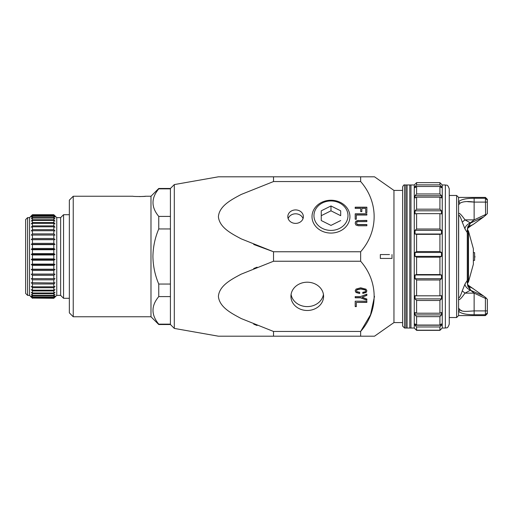 <?xml version="1.0" encoding="UTF-8"?>
<svg xmlns="http://www.w3.org/2000/svg" width="513" height="513" viewBox="0 0 513 513"><rect width="100%" height="100%" fill="white"/><g stroke="black" fill="none" stroke-linecap="round" stroke-linejoin="round"><path stroke-width="0.77" d="M407.072 328.031L407.072 184.969L405.905 184.969L405.905 328.031L410.964 328.031L410.964 184.969L409.797 184.969L409.797 328.031M69.345 298.29L63.554 298.29L63.554 214.71L62.432 215.832M60.637 217.627L56.751 217.627L56.751 295.373L60.637 295.373L60.637 217.627L63.554 214.71L69.345 214.71M55 215.877L53.833 214.71L55 215.877M56.751 217.627L53.833 214.71L32.454 214.71L29.536 217.627L27.593 217.627L27.593 295.373L25.65 293.43L25.65 219.57L27.593 217.627M53.833 215.011L32.454 214.723L31.287 216.249L32.454 215.191L53.833 215.191L55 216.249L53.833 215.011L32.454 215.011M55 297.123L53.833 298.29L55 296.854L53.833 297.931L53.833 297.239L55 295.95L53.833 296.918L53.833 295.751L55 294.424L53.833 295.27L53.833 293.641L55 292.301L53.833 293.006L53.833 290.948L55 289.614L53.833 290.172L53.833 287.71L55 286.401L53.833 286.799L53.833 283.978L55 282.721L53.833 282.958L53.833 279.816L55 278.623L53.833 278.694L53.833 275.289L55 274.179L53.833 274.083L53.833 270.46L55 269.453L53.833 269.19L53.833 265.413L55 264.528L53.833 264.099L53.833 260.226L55 259.475L53.833 258.892L53.833 254.98L55 254.371L53.833 253.64L53.833 249.76L55 249.305L53.833 248.439L53.833 244.643L55 244.348L53.833 243.361L53.833 239.712L55 239.584L53.833 238.494L53.833 235.05L55 235.089L53.833 233.909L53.833 230.722L55 230.933L53.833 229.683L53.833 226.804L55 227.176L53.833 225.874L53.833 223.354L55 223.886L53.833 222.552L53.833 220.423L55 221.109L53.833 219.763L53.833 218.063L55 218.884L53.833 217.557L53.833 216.313L55 217.262L53.833 215.967L53.833 215.191M56.751 295.373L53.833 298.29L32.454 298.085L53.833 298.085M27.593 295.373L29.536 295.373L29.536 217.627M53.833 297.931L32.454 297.931L31.287 296.854L32.454 298.085M32.454 297.931L32.454 297.239L53.833 297.239M53.833 296.918L32.454 296.918L31.287 295.95L32.454 297.239M32.454 296.918L32.454 295.751L53.833 295.751M53.833 295.27L32.454 295.27L31.287 294.424L32.454 295.751M32.454 295.27L32.454 293.641L53.833 293.641M53.833 293.006L32.454 293.006L31.287 292.301L32.454 293.641M32.454 293.006L32.454 290.948L53.833 290.948M53.833 290.172L32.454 290.172L31.287 289.614L32.454 290.948M32.454 290.172L32.454 287.71L53.833 287.71M53.833 286.799L32.454 286.799L31.287 286.401L32.454 287.71M32.454 286.799L32.454 283.978L53.833 283.978M53.833 282.958L31.287 282.721L32.454 283.978M32.454 282.958L32.454 279.816L53.833 279.816M53.833 278.694L31.287 278.623L32.454 279.816M32.454 278.694L32.454 275.289L53.833 275.289M53.833 274.083L32.454 274.083L31.287 274.179L32.454 275.289M32.454 274.083L32.454 270.46L53.833 270.46M53.833 269.19L32.454 269.19L31.287 269.453L32.454 270.46M32.454 269.19L32.454 265.413L53.833 265.413M53.833 264.099L32.454 264.099L31.287 264.528L32.454 265.413M32.454 264.099L32.454 260.226L53.833 260.226M53.833 258.892L32.454 258.892L31.287 259.475L32.454 260.226M32.454 258.892L32.454 254.98L53.833 254.98M53.833 253.64L32.454 253.64L31.287 254.371L32.454 254.98M32.454 253.64L32.454 249.76L53.833 249.76M53.833 248.439L32.454 248.439L31.287 249.305L32.454 249.76M32.454 248.439L32.454 244.643L53.833 244.643M53.833 243.361L32.454 243.361L31.287 244.348L32.454 244.643M32.454 243.361L32.454 239.712L53.833 239.712M53.833 238.494L32.454 238.494L31.287 239.584L32.454 239.712M32.454 238.494L32.454 235.05L53.833 235.05M53.833 233.909L32.454 233.909L31.287 235.089L32.454 235.05M32.454 233.909L32.454 230.722L53.833 230.722M53.833 229.683L32.454 229.683L31.287 230.933L32.454 230.722M32.454 229.683L32.454 226.804L53.833 226.804M53.833 225.874L32.454 225.874L31.287 227.176L32.454 226.804M32.454 225.874L32.454 223.354L53.833 223.354M53.833 222.552L32.454 222.552L31.287 223.886L32.454 223.354M32.454 222.552L32.454 220.423L53.833 220.423M53.833 219.763L32.454 219.763L31.287 221.109L32.454 220.423M32.454 219.763L32.454 218.063L53.833 218.063M53.833 217.557L32.454 217.557L31.287 218.884L32.454 218.063M32.454 217.557L32.454 216.313L53.833 216.313M53.833 215.967L32.454 215.967L31.287 217.262L32.454 216.313M32.454 215.967L32.454 215.191M405.905 184.969L404.545 184.969L404.545 328.031L402.602 326.088L402.602 186.912L402.602 322.587L393.952 322.587L392.003 323.947M410.964 184.969L414.267 184.969L414.267 328.031L416.601 330.359L439.923 330.359L441.475 328.807L439.923 330.199L439.923 326.961L441.475 325.223L441.475 323.915L439.923 325.056L439.923 316.662L441.475 314.911L441.475 312.539L439.923 313.212L439.923 300.477L441.475 298.887L441.475 295.674L439.923 295.809L439.923 279.983L441.475 278.706L441.475 274.981L439.923 274.564L439.923 257.193L441.475 256.359L441.475 252.473L439.923 251.543L439.923 234.338L441.475 234.018L441.475 230.356L439.923 229.016L439.923 213.652L441.475 213.883L441.475 210.805L439.923 209.176L439.923 197.152L441.475 197.922L441.475 195.722L439.923 193.965L439.923 186.469L441.475 187.687L441.475 186.591L439.923 184.879L439.923 182.641L442.257 184.969L442.257 328.031L441.36 328.807M414.267 184.969L416.601 182.641L416.601 184.879L415.043 186.591L415.043 187.687L416.601 186.469L416.601 193.965L415.043 195.722L415.043 197.922L416.601 197.152L416.601 209.176L415.043 210.805L415.043 213.883L416.601 213.652L416.601 229.016L415.043 230.356L415.043 234.018L416.601 234.338L416.601 251.543L415.043 252.473L415.043 256.359L416.601 257.193L416.601 274.564L415.043 274.981L415.043 278.706L416.601 279.983L416.601 295.809L415.043 295.674L415.043 298.887L416.601 300.477L416.601 313.212L415.043 312.539L415.043 314.911L416.601 316.662L416.601 325.056L415.043 323.915L415.043 325.223L416.601 326.961L416.601 330.199L415.158 328.807M415.043 210.805L441.475 210.805M449.253 215.178L449.253 324.139C447.336 329.538 446.534 327.243 445.367 328.031L445.367 184.969C446.515 185.719 447.407 183.545 449.253 188.861L449.253 215.178M467.664 201.692L474.134 202.09C467.58 201.102 462.88 201.474 460.026 203.193L458.584 204.886L458.584 315.591L456.641 317.534L449.253 317.534L449.253 188.861M456.641 317.534L456.641 195.466L458.584 197.409L485.407 197.409L485.407 198.262L487.35 200.179L487.35 213.639L483.663 216.935L487.35 213.639M467.664 311.308L474.134 310.91C468.465 311.141 462.046 312.276 460.026 309.807L458.584 308.114L458.584 309.301M468.811 285.715L467.927 284.83L470.588 289.967L467.785 286.222L467.279 280.354A1.943 1.751 180 0 1 468.145 279.431L468.472 281.81L467.49 283.503M468.497 231.203L473.358 248.728L473.358 264.272L468.497 281.797L468.497 231.203L467.49 229.497M467.927 284.83L467.394 284.273L467.484 283.356A1.943 1.853 -165.6 0 1 467.311 282.24A1.943 1.86 -174.4 0 1 468.266 280.957A1.943 1.86 -65.2 0 0 467.484 283.356L467.689 284.619M467.785 226.778L467.311 230.76A1.943 1.86 174.4 0 0 468.266 232.043A1.943 1.86 65.2 0 1 467.484 229.644L467.394 228.727L470.588 223.033L467.785 226.778A1.943 1.148 -162.2 0 1 468.895 226.4L473.076 224.547L470.966 225.733M473.076 224.547L483.663 216.935L470.588 223.033L464.996 219.865L462.258 222.135L464.983 228.965L467.279 232.645L467.311 230.76A1.943 1.853 165.6 0 1 467.484 229.644L467.689 228.381M473.358 260.386L474.602 260.386L474.602 252.614L473.358 252.614M474.608 257.404L475 257.013L474.608 255.596L474.602 257.404M73.231 316.758L69.345 312.866L69.345 200.134L73.231 196.242L73.231 316.758L150.982 316.758L158.754 324.53L170.419 324.53L174.305 328.416L218.403 336.195L273.519 336.195L218.403 336.195M73.231 196.242L133.002 196.242C132.611 196.607 146.019 196.607 145.634 196.242L143.852 196.408M143.73 196.415L139.318 196.575M145.634 196.242L150.982 196.242L150.982 316.758M150.982 196.242L158.754 188.47L170.419 188.47L170.419 228.945L158.754 228.945C155.016 237.756 153.073 246.945 152.925 256.5C153.073 266.035 155.016 275.218 158.754 284.055L158.754 296.591C151.091 305.754 151.091 314.937 158.754 324.145L158.754 324.53M402.602 190.413L393.952 190.413L393.952 322.587M392.003 254.557L392.003 258.443L380.345 258.443L380.345 254.557L389.457 254.557M393.952 190.413L374.516 176.805L360.639 176.805L360.639 181.544L273.519 181.544L241.155 194.478C231.575 199.602 219.275 205.828 218.403 216.723C219.461 227.657 231.684 233.742 241.232 238.866L273.519 251.761L273.519 261.239L241.155 274.173C231.575 279.296 219.275 285.517 218.403 296.411C219.461 307.345 231.684 313.437 241.232 318.56L273.519 331.456L273.519 336.195L360.639 336.195L360.639 331.456C378.549 311.102 378.735 281.823 360.639 261.239L273.519 261.239M253.704 244.457L273.519 251.761L360.639 251.761C378.549 231.408 378.735 202.128 360.639 181.544M360.639 251.761L360.639 261.239M380.345 332.091L392.003 323.921L374.516 336.195L360.639 336.195L370.796 336.195M170.419 188.47L174.305 184.584L174.305 328.416M174.305 184.584L218.403 176.805L273.519 176.805L273.519 181.544M323.434 294.404A16.326 14.14 0 0 1 307.261 306.601A16.326 14.14 0 0 1 291.089 294.404M307.261 310.487A16.326 14.14 0 0 1 290.929 296.347A16.326 14.14 0 0 1 307.261 282.208A16.326 14.14 0 0 1 323.588 296.347A16.326 14.14 0 0 1 307.261 310.487M330.975 200.949A17.012 14.736 180 0 1 347.987 215.684A17.012 14.736 180 0 1 330.975 230.414A17.012 14.736 180 0 1 313.956 215.684A17.012 14.736 180 0 1 330.975 200.949M330.975 200.237A18.955 16.416 180 0 1 349.93 216.653A18.955 16.416 180 0 1 330.975 233.069A18.955 16.416 180 0 1 312.013 216.653A18.955 16.416 180 0 1 330.975 200.237M295.597 223.386A7.772 6.733 180 0 1 287.819 216.653A7.772 6.733 180 0 1 295.597 209.92A7.772 6.733 180 0 1 303.369 216.653A7.772 6.733 180 0 1 295.597 223.386M288.152 218.596A7.772 6.733 180 0 1 295.597 213.806A7.772 6.733 180 0 1 303.042 218.596M170.419 228.945L170.419 324.53M340.69 215.684L330.975 210.824L321.253 215.684L321.253 220.539L321.253 210.824L330.975 205.963L340.69 210.824L340.69 215.684M170.419 296.591L158.754 296.591M158.754 324.145L170.419 324.145M170.419 188.855L158.754 188.855C151.091 198.018 151.091 207.207 158.754 216.409L170.419 216.409M158.754 284.055L170.419 284.055M340.69 220.539L330.975 225.399L321.253 220.539M330.975 210.824L330.975 205.963M158.754 188.47L158.754 188.855M158.754 216.409L158.754 228.945M358.305 220.59L366.859 220.398L366.859 221.622L366.859 220.59L358.305 220.59L355.855 221.404L355.201 223.27M366.859 225.771L366.859 224.739L358.305 224.739L356.933 224.354L356.509 223.129L356.933 224.162L358.305 224.54L366.859 224.54L366.859 225.771L358.305 225.771L355.855 224.989L355.201 223.129L355.855 221.212L358.305 220.398M366.859 207.38L355.201 207.38L355.201 208.413L355.201 207.188L366.859 207.188L366.859 212.658L366.859 207.38M360.703 208.605L360.703 211.625L360.703 208.413L355.201 208.413M365.731 208.605L365.731 212.658L365.731 208.413L361.838 208.413L361.838 211.625L361.838 208.605M366.859 215.043L366.859 214.011L355.201 214.011L355.201 219.243L355.201 213.818L366.859 213.818L366.859 215.043L356.33 215.043L356.33 219.243L356.33 215.236M356.33 302.413L366.859 302.221L366.859 301.189L366.859 302.413L356.33 302.413L356.33 306.607L355.201 306.607L355.201 301.189L355.201 306.415L356.33 306.415M355.201 290.614L356.035 292.32L359.684 293.308L359.684 292.256L359.684 293.5L356.035 292.519L355.201 290.807L356.035 289.095L360.697 287.799L366.025 289.197L366.859 290.858L366.205 292.41L362.794 293.449L362.794 292.307L362.794 293.256L366.205 292.218L366.859 290.666M356.452 290.807L356.933 289.678L360.819 288.8L365.307 289.832L365.724 290.858L365.307 290.031L360.819 288.992L356.933 289.877L356.452 290.807L356.933 291.685L359.684 292.256M362.133 297.181L366.859 295.174L366.859 294.173L366.859 295.366L362.133 297.181L366.859 299.047L366.859 300.24L360.517 297.803L355.201 297.803L355.201 296.578L355.201 297.604L360.517 297.604L366.859 300.041L366.859 299.047M380.345 258.443L384.032 258.443M389.457 258.443L392.003 258.443M384.032 254.557L380.345 254.557M366.859 221.622L358.305 221.622L356.933 221.988L356.509 223.129M361.838 211.625L360.703 211.625M366.859 212.658L365.731 212.658M356.33 219.243L355.201 219.243M355.201 301.189L366.859 301.189M362.794 292.307L365.365 291.685L365.724 290.858M355.201 296.578L360.517 296.578L366.859 294.173M371.45 176.805L218.403 176.805M257.084 325.505L253.704 324.152M253.704 268.543L257.09 267.183M374.516 296.347L370.553 314.719L360.639 331.456L273.519 331.456M380.345 180.884L392.003 189.053M467.927 228.17L470.203 226.207M467.497 229.959L467.497 229.959A1.943 1.898 180 0 0 467.49 230.145L467.49 230.145A1.943 1.898 180 0 0 468.472 231.793L468.472 231.19M468.696 285.542L483.663 296.065L470.447 290.211A7.772 4.354 24.3 0 1 464.983 284.035L467.279 280.354L467.279 232.645A1.943 1.751 180 0 0 468.145 233.569L468.472 231.793M467.497 283.041L467.497 283.041A1.943 1.898 180 0 1 467.49 282.855L467.49 282.855A1.943 1.898 180 0 1 468.472 281.207M473.076 288.453L468.895 286.6A1.943 1.148 162.2 0 1 467.785 286.222M487.35 312.821L485.407 314.738L474.134 314.738L474.134 293.135L464.996 293.135L470.447 290.211L474.134 293.135L485.407 298.393L486.433 298.393L487.35 299.361L487.35 313.648L485.407 315.591L485.407 298.393L485.766 297.611L486.433 298.393M483.663 296.065L485.766 297.611M487.074 299.073L486.702 298.675M485.625 215.492L485.407 198.262L474.134 198.262C466.266 198.281 461.078 199.435 458.584 201.718L458.584 197.409M464.983 228.965A7.772 4.354 -24.3 0 1 470.447 222.789L474.134 219.865L464.996 219.865C462.521 216.345 458.224 210.772 458.584 214.678L458.699 215.229C459.424 214.896 460.61 217.198 462.258 222.135M458.699 215.229L458.584 298.322C458.513 301.875 461.956 297.36 464.996 293.135L462.258 290.865L464.983 284.035M485.407 197.409L487.35 199.352L487.35 200.179M458.699 297.771C459.404 298.149 460.591 295.847 462.258 290.865M461.931 310.859L460.026 309.807L458.584 311.282C461.116 313.571 466.298 314.726 474.134 314.738M458.949 309.07L459.712 309.557M460.026 203.193L458.584 201.718L458.584 204.886M439.923 300.477L416.601 300.477M416.601 313.212L439.923 313.212M415.043 314.911L441.475 314.911M439.923 316.662L416.601 316.662M416.601 325.056L439.923 325.056M415.043 325.223L441.475 325.223M439.923 326.961L416.601 326.961M416.601 330.199L439.923 330.199M439.923 182.641L416.601 182.641M416.601 184.879L439.923 184.879M415.043 186.591L416.441 186.591M440.083 186.591L441.475 186.591M439.923 186.469L416.601 186.469M416.601 193.965L439.923 193.965M415.043 195.722L441.475 195.722M439.923 197.152L416.601 197.152M416.601 209.176L439.923 209.176M439.923 213.652L416.601 213.652M416.601 229.016L439.923 229.016M415.043 230.356L441.475 230.356M415.043 234.018L441.475 234.018M439.923 234.338L416.601 234.338M416.601 251.543L439.923 251.543M415.043 252.473L441.475 252.473M415.043 256.359L441.475 256.359M439.923 257.193L416.601 257.193M416.601 274.564L439.923 274.564M415.043 274.981L441.475 274.981M415.043 278.706L441.475 278.706M439.923 279.983L416.601 279.983M416.601 295.809L439.923 295.809M415.043 298.887L441.475 298.887M32.454 298.29L29.536 295.373M55 254.371L31.287 254.371M55 249.305L31.287 249.305M55 244.348L31.287 244.348M55 239.584L31.287 239.584M55 274.179L31.287 274.179M55 269.453L31.287 269.453M55 264.528L31.287 264.528M55 259.475L31.287 259.475M468.145 233.569L468.145 279.431M485.407 214.607L474.134 219.865L474.134 202.09L487.35 202.09M474.134 310.91L487.35 310.91M474.134 198.262L474.134 202.09M404.545 328.031L405.905 328.031M410.964 328.031L414.267 328.031M442.257 328.031L445.367 328.031M471.178 225.707L468.696 227.458M458.584 315.591L485.407 315.591M449.253 195.466L456.641 195.466M442.257 184.969L445.367 184.969M407.072 184.969L409.797 184.969M404.545 184.969C404.071 184.577 403.423 185.225 402.602 186.912M60.637 295.373L63.554 298.29"/></g></svg>
